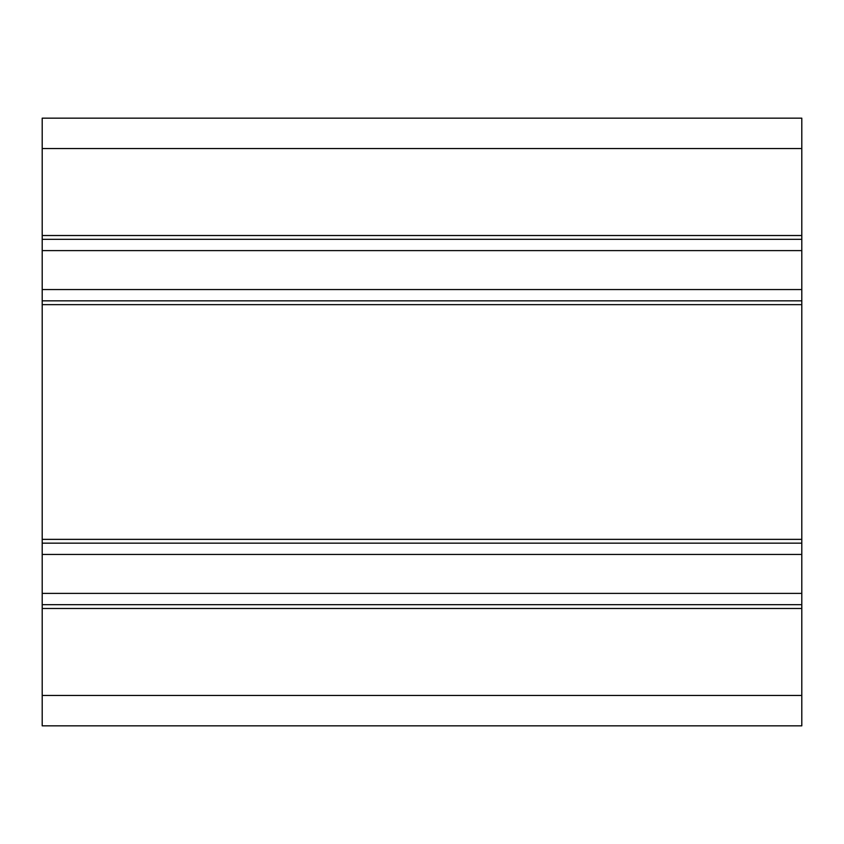 <?xml version="1.0" encoding="UTF-8"?>
<svg xmlns="http://www.w3.org/2000/svg" width="844" height="844" viewBox="0 0 844 844"><rect width="100%" height="100%" fill="white"/><g stroke="black" fill="none" stroke-linecap="round" stroke-linejoin="round"><path stroke-width="1.27" d="M801.8 148.544L42.2 148.544L42.2 118.16L801.8 118.16L801.8 604.684L42.2 604.684L42.2 725.84L801.8 725.84L801.8 695.456L42.2 695.456M801.8 604.684L801.8 695.456M42.2 148.544L42.2 604.684M801.8 239.316L42.2 239.316M801.8 300.844L42.2 300.844M801.8 543.156L42.2 543.156M801.8 608.482L42.2 608.482M801.8 235.518L42.2 235.518M801.8 250.605L42.2 250.605M801.8 289.555L42.2 289.555M801.8 304.642L42.2 304.642M801.8 539.358L42.2 539.358M801.8 554.445L42.2 554.445M801.8 593.395L42.2 593.395"/></g></svg>
